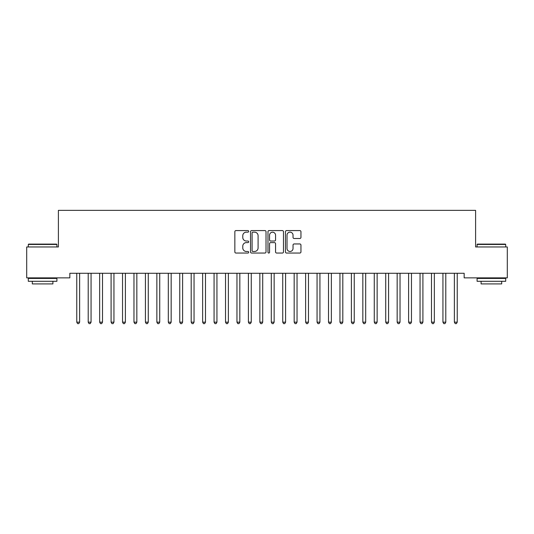 <?xml version="1.0" encoding="UTF-8"?>
<svg xmlns="http://www.w3.org/2000/svg" width="534" height="534" viewBox="0 0 534 534"><rect width="100%" height="100%" fill="white"/><g stroke="black" fill="none" stroke-linecap="round" stroke-linejoin="round"><path stroke-width="0.8" d="M248.69 231.369A0.788 0.788 0 0 0 247.903 230.581L235.975 230.581A1.121 1.121 0 0 0 234.847 231.703L234.847 251.921A1.121 1.121 0 0 0 235.975 253.049L247.903 253.049A0.788 0.788 0 0 0 248.69 252.262A0.788 0.788 0 0 0 247.903 251.474L246.361 251.474A3.591 3.591 0 0 1 242.77 247.883L242.77 246.194A3.591 3.591 0 0 1 246.361 242.603L247.903 242.603A0.788 0.788 0 0 0 248.69 241.815A0.788 0.788 0 0 0 247.903 241.028L246.361 241.028A3.591 3.591 0 0 1 242.77 237.436L242.77 235.748A3.591 3.591 0 0 1 246.361 232.156L247.903 232.156A0.788 0.788 0 0 0 248.69 231.369M299.828 238.498A1.121 1.121 0 0 0 300.949 237.376L300.949 231.703A1.121 1.121 0 0 0 299.828 230.581L286.571 230.581A1.121 1.121 0 0 0 285.45 231.703L285.45 251.921A1.121 1.121 0 0 0 286.571 253.049L299.828 253.049A1.121 1.121 0 0 0 300.949 251.921L300.949 245.073A1.121 1.121 0 0 0 299.828 243.951L294.154 243.951A1.121 1.121 0 0 0 293.032 245.073L293.032 248.47A3.004 3.004 0 0 1 290.029 251.474A3.004 3.004 0 0 1 287.018 248.47L287.018 235.16A3.004 3.004 0 0 1 290.029 232.156A3.004 3.004 0 0 1 293.032 235.16L293.032 237.376A1.121 1.121 0 0 0 294.154 238.498L299.828 238.498M464.159 273.281L69.841 273.281L69.841 277.86L26.7 277.86L26.7 246.962L58.4 246.962L58.4 210.349L475.6 210.349L475.6 246.962L507.3 246.962L507.3 277.86L464.159 277.86L464.159 273.281M266.019 231.703A1.121 1.121 0 0 0 264.891 230.581L251.641 230.581A1.121 1.121 0 0 0 250.519 231.703L250.519 251.921A1.121 1.121 0 0 0 251.641 253.049L264.891 253.049A1.121 1.121 0 0 0 266.019 251.921L266.019 231.703M269.109 230.581L282.359 230.581A1.121 1.121 0 0 1 283.481 231.703L283.481 251.921A1.121 1.121 0 0 1 282.359 253.049L276.685 253.049A1.121 1.121 0 0 1 275.564 251.921L275.564 243.724A1.121 1.121 0 0 0 274.443 242.603L270.678 242.603A1.121 1.121 0 0 0 269.557 243.724L269.557 252.262A0.788 0.788 0 0 1 268.769 253.049A0.788 0.788 0 0 1 267.981 252.262L267.981 231.703A1.121 1.121 0 0 1 269.109 230.581M252.876 232.156A0.788 0.788 0 0 0 252.088 232.944L252.088 250.686A0.788 0.788 0 0 0 252.876 251.474L254.504 251.474A3.591 3.591 0 0 0 258.096 247.883L258.096 235.748A3.591 3.591 0 0 0 254.504 232.156L252.876 232.156M275.564 235.214A3.004 3.004 0 0 0 272.56 232.21A3.004 3.004 0 0 0 269.557 235.214L269.557 239.906A1.121 1.121 0 0 0 270.678 241.028L274.443 241.028A1.121 1.121 0 0 0 275.564 239.906L275.564 235.214M79.626 273.875A1.141 1.141 -179.5 0 1 79.706 273.448A1.141 1.141 179.5 0 0 79.626 273.875L79.626 322.169L76.763 322.169L76.763 273.875A1.141 1.141 179.5 0 0 76.682 273.448A1.141 1.141 -179.5 0 1 76.763 273.875M79.626 322.169L78.765 323.651L77.624 323.651L76.763 322.169M91.067 273.875A1.141 1.141 -179.5 0 1 91.147 273.448A1.141 1.141 179.5 0 0 91.067 273.875L91.067 322.169L88.203 322.169L88.203 273.875A1.141 1.141 179.5 0 0 88.123 273.448A1.141 1.141 -179.5 0 1 88.203 273.875M102.508 273.875A1.141 1.141 -179.5 0 1 102.595 273.448A1.141 1.141 179.5 0 0 102.508 273.875L102.508 322.169L99.651 322.169L99.651 273.875A1.141 1.141 179.5 0 0 99.564 273.448A1.141 1.141 -179.5 0 1 99.651 273.875M91.067 322.169L90.206 323.651L89.065 323.651L88.203 322.169M102.508 322.169L101.654 323.651L100.505 323.651L99.651 322.169M28.302 244.445L28.642 244.105L56.564 244.105L56.911 244.445L28.302 244.445L28.302 246.962M56.911 281.291L28.302 281.291L28.302 278.434L56.911 278.434L56.911 281.291M52.906 281.291L52.906 283.921L32.307 283.921L32.307 281.291M477.089 244.445L477.436 244.105L505.358 244.105L505.698 244.445L477.089 244.445L477.089 246.962M505.698 281.291L477.089 281.291L477.089 278.434L505.698 278.434L505.698 281.291M501.693 281.291L501.693 283.921L481.094 283.921L481.094 281.291M113.949 273.875A1.141 1.141 -179.5 0 1 114.036 273.448A1.141 1.141 179.5 0 0 113.949 273.875L113.949 322.169L111.092 322.169L111.092 273.875A1.141 1.141 179.5 0 0 111.005 273.448A1.141 1.141 -179.5 0 1 111.092 273.875M125.397 273.875A1.141 1.141 -179.5 0 1 125.477 273.448A1.141 1.141 179.5 0 0 125.397 273.875L125.397 322.169L122.533 322.169L122.533 273.875A1.141 1.141 179.5 0 0 122.453 273.448A1.141 1.141 -179.5 0 1 122.533 273.875M113.949 322.169L113.095 323.651L111.946 323.651L111.092 322.169M125.397 322.169L124.535 323.651L123.394 323.651L122.533 322.169M136.838 273.875A1.141 1.141 -179.5 0 1 136.918 273.448A1.141 1.141 179.5 0 0 136.838 273.875L136.838 322.169L133.974 322.169L133.974 273.875A1.141 1.141 179.5 0 0 133.894 273.448A1.141 1.141 -179.5 0 1 133.974 273.875M136.838 322.169L135.976 323.651L134.835 323.651L133.974 322.169M148.278 273.875A1.141 1.141 -179.5 0 1 148.365 273.448A1.141 1.141 179.5 0 0 148.278 273.875L148.278 322.169L145.422 322.169L145.422 273.875A1.141 1.141 179.5 0 0 145.335 273.448A1.141 1.141 -179.5 0 1 145.422 273.875M148.278 322.169L147.424 323.651L146.276 323.651L145.422 322.169M159.726 273.875A1.141 1.141 -179.5 0 1 159.806 273.448A1.141 1.141 179.5 0 0 159.726 273.875L159.726 322.169L156.862 322.169L156.862 273.875A1.141 1.141 179.5 0 0 156.782 273.448A1.141 1.141 -179.5 0 1 156.862 273.875M171.167 273.875A1.141 1.141 -179.5 0 1 171.247 273.448A1.141 1.141 179.5 0 0 171.167 273.875L171.167 322.169L168.303 322.169L168.303 273.875A1.141 1.141 179.5 0 0 168.223 273.448A1.141 1.141 -179.5 0 1 168.303 273.875M182.608 273.875A1.141 1.141 -179.5 0 1 182.695 273.448A1.141 1.141 179.5 0 0 182.608 273.875L182.608 322.169L179.751 322.169L179.751 273.875A1.141 1.141 179.5 0 0 179.664 273.448A1.141 1.141 -179.5 0 1 179.751 273.875M194.049 273.875A1.141 1.141 -179.5 0 1 194.136 273.448A1.141 1.141 179.5 0 0 194.049 273.875L194.049 322.169L191.192 322.169L191.192 273.875A1.141 1.141 179.5 0 0 191.105 273.448A1.141 1.141 -179.5 0 1 191.192 273.875M205.497 273.875A1.141 1.141 -179.5 0 1 205.577 273.448A1.141 1.141 179.5 0 0 205.497 273.875L205.497 322.169L202.633 322.169L202.633 273.875A1.141 1.141 179.5 0 0 202.553 273.448A1.141 1.141 -179.5 0 1 202.633 273.875M216.938 273.875A1.141 1.141 -179.5 0 1 217.018 273.448A1.141 1.141 179.5 0 0 216.938 273.875L216.938 322.169L214.074 322.169L214.074 273.875A1.141 1.141 179.5 0 0 213.994 273.448A1.141 1.141 -179.5 0 1 214.074 273.875M228.378 273.875A1.141 1.141 -179.5 0 1 228.465 273.448A1.141 1.141 179.5 0 0 228.378 273.875L228.378 322.169L225.522 322.169L225.522 273.875A1.141 1.141 179.5 0 0 225.435 273.448A1.141 1.141 -179.5 0 1 225.522 273.875M239.826 273.875A1.141 1.141 -179.5 0 1 239.906 273.448A1.141 1.141 179.5 0 0 239.826 273.875L239.826 322.169L236.963 322.169L236.963 273.875A1.141 1.141 179.5 0 0 236.882 273.448A1.141 1.141 -179.5 0 1 236.963 273.875M251.267 273.875A1.141 1.141 -179.5 0 1 251.347 273.448A1.141 1.141 179.5 0 0 251.267 273.875L251.267 322.169L248.403 322.169L248.403 273.875A1.141 1.141 179.5 0 0 248.323 273.448A1.141 1.141 -179.5 0 1 248.403 273.875M159.726 322.169L158.865 323.651L157.724 323.651L156.862 322.169M171.167 322.169L170.306 323.651L169.165 323.651L168.303 322.169M182.608 322.169L181.754 323.651L180.605 323.651L179.751 322.169M194.049 322.169L193.195 323.651L192.046 323.651L191.192 322.169M205.497 322.169L204.635 323.651L203.494 323.651L202.633 322.169M216.938 322.169L216.076 323.651L214.935 323.651L214.074 322.169M228.378 322.169L227.524 323.651L226.376 323.651L225.522 322.169M239.826 322.169L238.965 323.651L237.824 323.651L236.963 322.169M251.267 322.169L250.406 323.651L249.265 323.651L248.403 322.169M262.708 273.875A1.141 1.141 -179.5 0 1 262.795 273.448A1.141 1.141 179.5 0 0 262.708 273.875L262.708 322.169L259.851 322.169L259.851 273.875A1.141 1.141 179.5 0 0 259.764 273.448A1.141 1.141 -179.5 0 1 259.851 273.875M262.708 322.169L261.854 323.651L260.705 323.651L259.851 322.169M274.149 273.875A1.141 1.141 -179.5 0 1 274.236 273.448A1.141 1.141 179.5 0 0 274.149 273.875L274.149 322.169L271.292 322.169L271.292 273.875A1.141 1.141 179.5 0 0 271.205 273.448A1.141 1.141 -179.5 0 1 271.292 273.875M274.149 322.169L273.295 323.651L272.146 323.651L271.292 322.169M285.597 273.875A1.141 1.141 -179.5 0 1 285.677 273.448A1.141 1.141 179.5 0 0 285.597 273.875L285.597 322.169L282.733 322.169L282.733 273.875A1.141 1.141 179.5 0 0 282.653 273.448A1.141 1.141 -179.5 0 1 282.733 273.875M285.597 322.169L284.735 323.651L283.594 323.651L282.733 322.169M297.037 273.875A1.141 1.141 -179.5 0 1 297.118 273.448A1.141 1.141 179.5 0 0 297.037 273.875L297.037 322.169L294.174 322.169L294.174 273.875A1.141 1.141 179.5 0 0 294.094 273.448A1.141 1.141 -179.5 0 1 294.174 273.875M297.037 322.169L296.176 323.651L295.035 323.651L294.174 322.169M308.478 273.875A1.141 1.141 -179.5 0 1 308.565 273.448A1.141 1.141 179.5 0 0 308.478 273.875L308.478 322.169L305.622 322.169L305.622 273.875A1.141 1.141 179.5 0 0 305.535 273.448A1.141 1.141 -179.5 0 1 305.622 273.875M308.478 322.169L307.624 323.651L306.476 323.651L305.622 322.169M319.926 273.875A1.141 1.141 -179.5 0 1 320.006 273.448A1.141 1.141 179.5 0 0 319.926 273.875L319.926 322.169L317.062 322.169L317.062 273.875A1.141 1.141 179.5 0 0 316.982 273.448A1.141 1.141 -179.5 0 1 317.062 273.875M319.926 322.169L319.065 323.651L317.924 323.651L317.062 322.169M331.367 273.875A1.141 1.141 -179.5 0 1 331.447 273.448A1.141 1.141 179.5 0 0 331.367 273.875L331.367 322.169L328.503 322.169L328.503 273.875A1.141 1.141 179.5 0 0 328.423 273.448A1.141 1.141 -179.5 0 1 328.503 273.875M331.367 322.169L330.506 323.651L329.365 323.651L328.503 322.169M342.808 273.875A1.141 1.141 -179.5 0 1 342.895 273.448A1.141 1.141 179.5 0 0 342.808 273.875L342.808 322.169L339.951 322.169L339.951 273.875A1.141 1.141 179.5 0 0 339.864 273.448A1.141 1.141 -179.5 0 1 339.951 273.875M342.808 322.169L341.954 323.651L340.805 323.651L339.951 322.169M354.249 273.875A1.141 1.141 -179.5 0 1 354.336 273.448A1.141 1.141 179.5 0 0 354.249 273.875L354.249 322.169L351.392 322.169L351.392 273.875A1.141 1.141 179.5 0 0 351.305 273.448A1.141 1.141 -179.5 0 1 351.392 273.875M354.249 322.169L353.395 323.651L352.246 323.651L351.392 322.169M365.697 273.875A1.141 1.141 -179.5 0 1 365.777 273.448A1.141 1.141 179.5 0 0 365.697 273.875L365.697 322.169L362.833 322.169L362.833 273.875A1.141 1.141 179.5 0 0 362.753 273.448A1.141 1.141 -179.5 0 1 362.833 273.875M365.697 322.169L364.835 323.651L363.694 323.651L362.833 322.169M377.137 273.875A1.141 1.141 -179.5 0 1 377.218 273.448A1.141 1.141 179.5 0 0 377.137 273.875L377.137 322.169L374.274 322.169L374.274 273.875A1.141 1.141 179.5 0 0 374.194 273.448A1.141 1.141 -179.5 0 1 374.274 273.875M377.137 322.169L376.276 323.651L375.135 323.651L374.274 322.169M388.578 273.875A1.141 1.141 -179.5 0 1 388.665 273.448A1.141 1.141 179.5 0 0 388.578 273.875L388.578 322.169L385.722 322.169L385.722 273.875A1.141 1.141 179.5 0 0 385.635 273.448A1.141 1.141 -179.5 0 1 385.722 273.875M388.578 322.169L387.724 323.651L386.576 323.651L385.722 322.169M400.026 273.875A1.141 1.141 -179.5 0 1 400.106 273.448A1.141 1.141 179.5 0 0 400.026 273.875L400.026 322.169L397.162 322.169L397.162 273.875A1.141 1.141 179.5 0 0 397.082 273.448A1.141 1.141 -179.5 0 1 397.162 273.875M400.026 322.169L399.165 323.651L398.024 323.651L397.162 322.169M411.467 273.875A1.141 1.141 -179.5 0 1 411.547 273.448A1.141 1.141 179.5 0 0 411.467 273.875L411.467 322.169L408.603 322.169L408.603 273.875A1.141 1.141 179.5 0 0 408.523 273.448A1.141 1.141 -179.5 0 1 408.603 273.875M411.467 322.169L410.606 323.651L409.465 323.651L408.603 322.169M422.908 273.875A1.141 1.141 -179.5 0 1 422.995 273.448A1.141 1.141 179.5 0 0 422.908 273.875L422.908 322.169L420.051 322.169L420.051 273.875A1.141 1.141 179.5 0 0 419.964 273.448A1.141 1.141 -179.5 0 1 420.051 273.875M422.908 322.169L422.054 323.651L420.905 323.651L420.051 322.169M434.349 273.875A1.141 1.141 -179.5 0 1 434.436 273.448A1.141 1.141 179.5 0 0 434.349 273.875L434.349 322.169L431.492 322.169L431.492 273.875A1.141 1.141 179.5 0 0 431.405 273.448A1.141 1.141 -179.5 0 1 431.492 273.875M434.349 322.169L433.495 323.651L432.346 323.651L431.492 322.169M445.797 273.875A1.141 1.141 -179.5 0 1 445.877 273.448A1.141 1.141 179.5 0 0 445.797 273.875L445.797 322.169L442.933 322.169L442.933 273.875A1.141 1.141 179.5 0 0 442.853 273.448A1.141 1.141 -179.5 0 1 442.933 273.875M445.797 322.169L444.935 323.651L443.794 323.651L442.933 322.169M457.238 273.875A1.141 1.141 -179.5 0 1 457.318 273.448A1.141 1.141 179.5 0 0 457.238 273.875L457.238 322.169L454.374 322.169L454.374 273.875A1.141 1.141 179.5 0 0 454.294 273.448A1.141 1.141 -179.5 0 1 454.374 273.875M457.238 322.169L456.376 323.651L455.235 323.651L454.374 322.169M56.911 246.962L56.911 244.445M50.39 278.434L50.39 277.86M34.823 278.434L34.823 277.86M505.698 246.962L505.698 244.445M499.177 278.434L499.177 277.86M483.61 278.434L483.61 277.86"/></g></svg>
